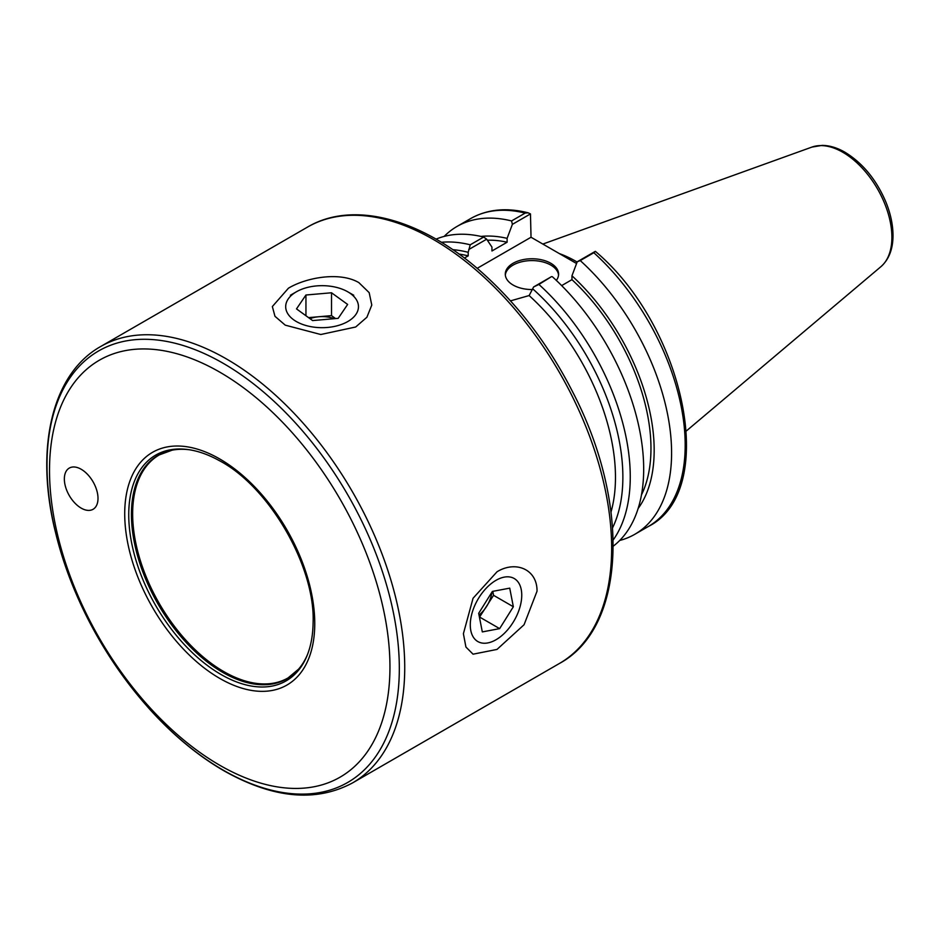 <?xml version="1.0" encoding="UTF-8"?>
<svg xmlns="http://www.w3.org/2000/svg" width="940" height="940" viewBox="0 0 940 940"><rect width="100%" height="100%" fill="white"/><g stroke="black" fill="none" stroke-linecap="round" stroke-linejoin="round"><path stroke-width="1.41" d="M81.181 469.26A23.794 13.736 60 0 1 96.726 490.234A23.794 13.736 60 0 1 93.072 509.292A23.794 13.736 60 0 1 69.278 495.556A23.794 13.736 60 0 1 69.278 468.085A23.794 13.736 60 0 1 81.181 469.26M529.197 295.536L510.502 300.87M464.395 258.065L468.19 255.88L468.19 252.32L470.235 244.8A177.754 102.625 -120 0 0 441.377 242.297M458.99 254.059A167.954 96.973 60 0 1 468.19 255.88M537.034 591.201L524.062 624.736L497.013 649.423L473.055 654.181L465.923 647.037L463.397 633.713L473.055 598.263L497.013 571.79C515.484 560.369 537.316 569.111 537.034 591.201M358.892 282.646L369.173 292.646L371.782 305.065L366.917 317.227L355.684 327.002L320.787 334.511L285.255 325.158L274.974 316.298L272.353 306.546L288.451 288.192C306.558 277.3 340.151 271.495 358.892 282.646M613.221 539.936A177.754 102.625 -120 0 0 538.902 284.444L533.603 286.97L529.138 295.571A167.954 96.973 60 0 1 611.035 511.912M219.737 765.242A240.734 138.991 60 0 1 72.321 385.294A240.734 138.991 60 0 1 367.152 555.516A240.734 138.991 60 0 1 219.737 765.242M307.427 654.722A128.968 74.46 60 0 1 298.556 669.174A128.968 74.46 60 0 1 222.627 672.323A128.968 74.46 60 0 1 135.337 547.08A128.968 74.46 60 0 1 172.114 450.178A128.968 74.46 60 0 1 189.069 449.72M220.924 674.438A130.366 75.271 60 0 1 130.272 534.966A130.366 75.271 60 0 1 188.035 449.567A130.366 75.271 60 0 1 219.114 460.53C269.24 486.532 315.629 566.89 313.09 623.302A130.366 75.271 60 0 1 307.039 655.697A130.366 75.271 60 0 1 220.924 674.438M468.755 249.535L486.673 239.195L491.949 247.114L491.949 250.98L507.106 242.226L507.106 238.361L512.382 224.355L530.466 213.909L531.029 237.244L576.572 263.529M531.029 237.244L477.156 268.346M528.127 212.816C506.425 207.329 487.249 209.256 470.623 218.585A177.754 102.625 60 0 1 525.166 213.086L528.127 212.816L530.466 213.909M525.166 213.086L511.572 220.935L512.382 224.355M511.572 220.935A177.754 102.625 -120 0 0 457.028 226.434A177.754 102.625 -120 0 0 444.173 236.398M593.822 252.731L595.443 251.403C684.778 326.838 719.523 490.786 648.377 526.471L634.782 534.308A177.754 102.625 -120 0 0 580.239 260.58L593.822 252.731A177.754 102.625 60 0 1 648.377 526.471M577.137 262.037A124.433 71.84 -120 0 0 559.406 253.624M538.902 284.444L551.51 276.63L533.603 286.97M595.302 251.356L577.219 261.79L571.955 275.796L571.955 279.662L561.65 285.607M486.673 239.195L483.654 237.056L470.235 244.8M483.654 237.056A177.754 102.625 -120 0 0 436.043 239.136M613.291 546.14A177.754 102.625 -120 0 0 552.321 276.689M577.219 261.79L580.239 260.58M619.718 540.465A177.754 102.625 -120 0 0 634.782 534.308M558.56 275.067A26.661 15.393 0 0 0 550.805 265.092A26.661 15.393 0 0 0 522.476 261.59A26.661 15.393 0 0 0 505.332 275.067M533.015 289.532A26.661 15.393 180 0 1 505.285 274.151A26.661 15.393 180 0 1 521.747 259.933A26.661 15.393 180 0 1 550.805 263.271A26.661 15.393 180 0 1 558.607 274.151A26.661 15.393 180 0 1 556.316 280.402M638.119 508.528A162.126 93.6 -120 0 0 571.955 275.796M641.468 494.898A157.603 90.992 -120 0 0 571.955 279.662M507.106 242.226A157.603 90.992 -120 0 0 487.355 240.229M507.106 238.361A162.126 93.6 -120 0 0 481.022 236.434M358.058 303.538A36.39 21.009 180 0 1 310.694 326.627A36.39 21.009 180 0 1 296.335 291.823A36.39 21.009 180 0 1 347.8 291.823A36.39 21.009 180 0 1 358.058 303.538M347.636 304.443L338.188 318.343L312.62 320.575L296.5 308.896L305.947 295.007L331.514 292.775L347.636 304.443M309.965 318.648A22.395 12.925 180 0 1 318.731 316.745A22.395 12.925 180 0 1 334.264 318.684M308.567 317.626L331.514 315.629L335.58 318.578M331.514 292.775L331.514 315.629M305.947 295.007L305.947 315.734M471.622 614.654A36.39 21.009 -60 0 1 500.162 578.312A36.39 21.009 -60 0 1 521.747 595.173A36.39 21.009 -60 0 1 496.014 639.741A36.39 21.009 -60 0 1 471.622 614.654M478.683 613.315L492.384 591.424L509.727 588.146L513.346 606.746L499.645 628.625L482.314 631.915L478.683 613.315M491.89 592.235A22.395 12.925 -60 0 1 486.709 606.253A22.395 12.925 -60 0 1 479.012 614.995M492.783 591.354L493.559 595.314L479.459 617.275M499.645 628.625L479.846 617.204M513.346 606.746L493.559 595.314M307.545 227.081A251.932 145.453 60 0 1 559.476 372.534A251.932 145.453 60 0 1 559.476 663.44C626.287 627.403 630.482 502.689 572.66 391.91C549.324 346.32 520.208 307.521 485.298 275.514C424.61 219.666 354.157 199.421 307.545 227.081L100.627 346.543C53.122 373.215 35.508 444.949 53.944 525.895C69.795 593.551 101.579 654.51 149.284 708.772C172.854 734.904 197.682 755.548 223.791 770.706C272.941 798.483 315.863 802.548 352.559 782.903A251.932 145.453 -120 0 0 352.559 491.996A251.932 145.453 -120 0 0 100.627 346.543M612.633 527.704A172.854 99.793 -120 0 0 533.062 289.144M223.168 770.118A249.135 143.844 60 0 1 70.606 376.916A249.135 143.844 60 0 1 375.73 553.072A249.135 143.844 60 0 1 223.168 770.118M298.556 669.174L288.075 677.916A128.768 74.342 60 0 1 223.697 671.536A128.768 74.342 60 0 1 139.578 558.066A128.768 74.342 60 0 1 159.307 454.889L172.114 450.178M219.737 678.398A134.361 77.573 60 0 1 137.452 466.322A134.361 77.573 60 0 1 302.022 561.333A134.361 77.573 60 0 1 219.737 678.398M452.739 249.652A172.149 99.393 60 0 1 468.19 252.32M842.816 152.28A69.407 40.068 60 0 1 887.125 210.172A69.407 40.068 60 0 1 880.921 266.666C888.805 259.605 892.836 249.464 893 236.246C893.082 225.447 890.756 214.155 886.02 202.358C876.527 179.916 862.861 163.219 845.048 152.292C837.27 147.78 829.632 145.477 822.148 145.383L811.878 147.098A69.407 40.068 60 0 1 842.816 152.28M352.559 782.903L559.476 663.44M470.623 218.585L457.028 226.434M811.878 147.098L542.85 244.059M880.921 266.666L686.423 430.908M296.335 291.823L290.401 295.242M347.8 291.823L353.745 295.242"/></g></svg>

